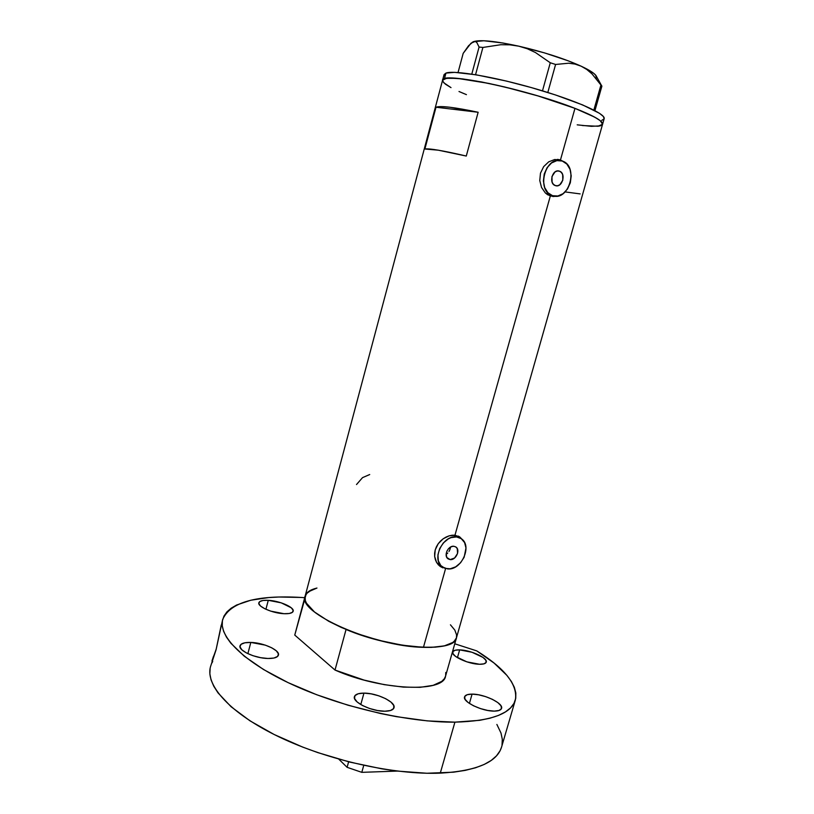 <?xml version="1.0" encoding="UTF-8"?>
<svg xmlns="http://www.w3.org/2000/svg" width="814" height="814" viewBox="0 0 814 814"><rect width="100%" height="100%" fill="white"/><g stroke="black" fill="none" stroke-linecap="round" stroke-linejoin="round"><path stroke-width="1.22" d="M450.396 547.781L449.898 549.684L450.396 547.781M448.982 551.495L449.898 549.684L448.982 551.495M447.018 553.703L447.741 553.062L447.018 553.703M450.142 559.594L446.886 557.539L450.142 559.594L448.148 558.892L446.744 557.285L446.174 553.734L446.906 551.129L448.412 548.799L451.617 546.581L453.886 546.275L455.952 547.049C460.663 550.03 455.85 560.439 450.142 559.594L448.005 558.791C443.335 555.759 448.219 545.37 453.886 546.275L455.871 546.988L457.264 548.605L457.56 553.459L454.619 557.997L450.142 559.594M559.432 171.164C566.351 173.168 562.403 187.963 555.565 185.673L553.439 184.361L552.106 182.204L551.943 176.557L554.985 171.968L557.193 171.001L559.432 171.164L561.355 172.426L562.667 174.593L562.81 180.22L559.798 184.778L557.6 185.745L555.372 185.602C548.453 183.72 552.279 168.874 559.126 171.072L559.432 171.164M550.508 195.329L552.533 195.686C535.958 191.351 544.912 155.647 561.385 160.765L562.281 161.03C578.917 166.015 569.21 201.445 552.848 195.787L550.844 195.36M559.523 160.47L558.048 160.358M436.64 562.515L439.947 565.415L436.64 562.515M456.522 536.935L453.551 535.154L461.324 538.715C472.71 545.818 461.273 570.828 447.527 568.894L442.256 566.9C431.115 559.564 442.969 534.666 456.522 536.935L451.048 537.627L448.311 538.878L443.345 542.948L439.692 548.565L437.932 554.853L438.329 560.826L440.822 565.567L445.004 568.365L450.213 568.803L455.677 566.839L460.561 562.779L464.143 557.244L465.984 548.005L464.58 542.562L461.263 538.675L456.522 536.935M550.518 196.072L553.489 195.95L550.518 196.072M558.251 159.636L563.105 161.355L560.459 159.992L574.969 108.354C526.923 89.255 440.374 71.337 442.582 80.21L446.53 78.297L457.448 78.378L488.858 83.415L512.881 89.001L537.912 95.899L574.969 108.354L560.459 159.992L557.407 159.381M553.021 196.52L547.71 194.79L545.309 192.908L541.544 187.474L539.763 180.535L540.476 173.199L543.66 166.626L548.707 161.844L554.67 159.524L560.459 159.992L554.67 159.524L548.707 161.844L543.66 166.626L540.476 173.199L539.763 180.535L541.544 187.474L545.309 192.908L550.325 196.011L454.965 535.215L459.768 536.955L461.965 539.214L459.768 536.955L454.965 535.215L550.325 196.011L555.718 196.306L553.021 196.52M459.951 537.678L458.282 536.1M452.116 535.236L454.965 535.215L449.104 535.846L452.116 535.236M446.092 537.047L449.104 535.846L443.182 538.787L446.092 537.047M440.537 541.015L443.182 538.787L438.258 543.671L440.537 541.015M436.457 546.672L438.258 543.671L435.225 549.888L436.457 546.672M434.625 553.215L435.225 549.888L434.666 556.491L434.625 553.215M435.337 559.605L434.666 556.491L436.579 562.413L435.337 559.605M438.319 564.784L436.579 562.413L440.476 566.636L438.319 564.784M442.938 567.877L440.476 566.636L442.938 567.877M305.128 596.123L305.321 600.579L306.491 603.225L314.489 611.975L328.775 621.316L341.239 627.421L355.464 633.109L378.744 640.292L402.187 645.187L423.443 647.344L445.594 568.548L423.443 647.344C443.182 647.771 454.192 644.596 456.461 637.82L455.321 640.119L452.849 642.46L444.322 645.889L431.359 647.384L423.443 647.344L435.348 647.171L444.892 645.746L451.739 643.172L454.08 641.483L456.471 637.81C454.945 653.113 392.724 649.358 346.052 629.476L335.012 670.054C381.288 690.537 443.589 692.958 445.543 676.2L444.332 678.744L441.788 681.369L433.14 685.347L420.095 687.331L403.429 687.118L384.289 684.655L364.062 680.087L335.012 670.054L294.76 635.083L305.128 596.133C296.611 612.311 373.341 646.601 423.443 647.344L405.382 645.675L385.47 641.931L365.181 636.395L346.052 629.476L335.012 670.054L294.76 635.083L306.247 593.803L312.077 589.601L316.961 588.044L308.007 591.951L305.219 595.838M436.009 107.224C440.323 105.576 454.375 107.255 478.144 112.261L466.28 156.044C442.745 150.58 428.937 148.24 424.877 149.013L436.009 107.224L478.144 112.261L466.28 156.044L438.217 150.173L424.877 149.013L436.009 107.224L440.822 106.593L449.725 107.224L478.144 112.261L436.009 107.224M604.151 118.722L603.378 116.514L599.511 113.319L582.621 104.914L555.606 94.994L531.328 87.576L506.328 81.044L476.271 74.827L454.639 72.344L445.94 73.097L444.434 78.755L442.582 80.21L444.434 78.755L449.45 78.083L462.586 78.907L481.573 81.949L504.711 86.976L537.993 95.93L575.03 108.374L594.769 117.175L600.233 120.675L602.574 124.288L604.161 118.712C606.094 113.94 575.752 100.387 534.767 88.563C493.844 76.699 453.876 69.973 445.94 73.097L444.434 78.755C452.319 75.804 492.226 82.662 533.129 94.505C574.084 106.298 604.456 119.678 602.574 124.277C603.123 121.123 593.915 115.822 574.969 108.354L594.739 117.155L600.213 120.655L602.533 123.392L602.574 124.288L597.924 126.251L600.183 125.875L591.422 126.333L577.197 124.837M456.685 635.144L454.812 630.087L450.437 624.806M463.909 93.6L459.055 91.514M451.007 87.627L443.772 82.753L442.551 80.342M601.729 125.264L600.193 125.865M565.13 191.921L580.158 193.905M369.709 474.542L362.525 477.635L356.522 484.534M439.764 566.117L441.127 566.697M460.012 537.932L457.621 536.487M552.533 195.686L557.875 196.001L563.125 193.651L567.49 189.001L570.329 182.753L571.214 175.844L570.004 169.292L566.88 164.092L562.281 161.03L556.908 160.612L551.587 162.922L547.13 167.603L544.251 173.952L543.396 180.973L544.678 187.576L547.893 192.735L552.533 195.686M600.62 83.893L596.56 76.608C595.533 73.982 590.394 70.513 581.165 66.199C564.122 58.557 543.325 51.882 518.762 46.164C494.881 40.985 479.7 39.51 473.219 41.728L468.549 45.757L463.186 53.358L458.048 72.517L463.186 53.358L471.001 43.203L475.152 41.463L476.739 42.369L479.08 47.049L482.906 47.446L475.549 74.715L482.906 47.446L500.773 44.719L509.768 44.821L518.762 46.164L527.289 48.748L535.409 52.503L550.274 62.77L542.49 90.842L550.274 62.77L555.596 64.469L568.691 63.217L575.03 64.082L581.165 66.199L586.792 69.485L591.961 73.86L600.936 85.022L593.844 110.073L600.936 85.022L601.892 86.131L600.142 83.201M472.161 42.338L475.152 41.463L476.739 42.369L479.08 47.049L482.906 47.446L500.773 44.719L509.768 44.821L518.762 46.164L527.289 48.748L535.409 52.503L550.274 62.77L555.596 64.469L547.812 92.491L555.596 64.469L568.691 63.217L575.03 64.082L581.165 66.199L586.792 69.485L591.961 73.86L601.892 86.131L594.942 110.643L601.892 86.131M479.08 47.049L471.794 74.115L479.08 47.049M473.219 41.728L483.892 40.761L502.879 43L518.762 46.164L544.434 52.869L568.304 60.857L581.165 66.199L593.599 73.24L595.655 75.163L596.499 78.175M444.068 74.623L445.94 73.097L444.068 74.623L305.128 596.133C306.247 592.368 310.195 589.672 316.961 588.044M442.775 81.441L445.472 84.208L450.976 87.607M459.004 91.504L466.432 94.638M582.448 125.539L597.924 126.251M601.719 125.264L602.513 124.44M601.739 120.391L604.09 118.885M444.037 74.756L444.251 75.895M602.574 124.277L456.461 637.82L456.593 634.421L456.562 637.423M305.128 596.153L294.76 635.083M445.767 672.476L445.655 675.762M361.803 772.344L363.746 765.364L361.803 772.344L347.1 767.317L338.766 759.136L347.1 767.317L348.626 761.802L347.1 767.317L361.803 772.344L397.405 771.082L361.803 772.344M472.079 694.118L469.403 703.428L472.079 694.118L467.216 694.698L464.723 696.479L464.987 699.195L468.04 702.451L473.443 705.748L480.362 708.567L487.708 710.449L494.322 711.11C482.275 711.446 462.291 701.78 464.57 696.855C465.221 695.034 467.724 694.128 472.079 694.118C484.035 693.925 503.673 703.337 501.556 708.384C500.946 710.144 498.534 711.049 494.322 711.11L499.155 710.439L501.495 708.577L501.007 705.809L497.822 702.574L492.439 699.358L485.693 696.642L478.551 694.8L472.079 694.118M363.95 693.121L360.785 704.568L363.95 693.121L358.262 693.742L354.955 695.624L354.548 698.514L357.173 701.983L362.464 705.504L369.607 708.506L377.482 710.52L384.839 711.222C371.683 711.548 352.116 702.065 354.446 696.621C355.28 694.311 358.445 693.141 363.95 693.121C376.984 692.948 396.184 702.177 394.007 707.732C393.233 709.971 390.181 711.141 384.839 711.222L390.517 710.51L393.65 708.516L393.803 705.565L391.015 702.126L385.724 698.707L378.764 695.807L371.133 693.854L363.95 693.121M250.814 642.429L247.873 653.673L250.814 642.429L244.861 642.795L241.046 644.312L239.977 646.774L241.86 649.806L246.449 652.96L253.042 655.728L260.622 657.671L267.969 658.485C255.209 658.373 238.095 650.539 240.028 645.797C240.924 643.416 244.515 642.297 250.814 642.429C263.461 642.663 280.24 650.305 278.439 655.128C277.605 657.437 274.125 658.557 267.969 658.485L273.931 658.048L277.594 656.43L278.449 653.917L276.394 650.895L271.784 647.822L265.333 645.146L250.814 642.429M268.274 600.315L265.924 609.279L268.274 600.315L263.024 600.467L259.697 601.607L258.842 603.581L260.612 606.084L264.784 608.74L270.716 611.131L284.005 613.705C272.68 613.318 257.255 606.552 258.852 602.757C259.595 600.874 262.729 600.05 268.274 600.315C279.528 600.793 294.678 607.397 293.172 611.253C292.491 613.095 289.438 613.909 284.005 613.705L289.265 613.491L292.47 612.281L293.152 610.266L291.239 607.773L281.247 602.848L268.274 600.315M459.656 649.877L457.427 657.671L459.656 649.877L455.199 650.223L452.869 651.607L453.052 653.825L455.759 656.562L466.839 661.843L479.517 664.265C468.62 664.224 450.803 656.013 452.696 652.014C453.256 650.478 455.575 649.765 459.656 649.877C470.472 650.01 488.013 658.027 486.253 662.128C485.724 663.624 483.475 664.336 479.517 664.265L483.954 663.848L486.151 662.393L485.785 660.134L482.967 657.417L472.039 652.268L459.656 649.877M221.255 625.04L216.056 649.816L211.976 660.978L216.321 648.778M300.977 597.445L304.711 597.7L300.977 597.445C256.308 594.871 230.209 602.218 222.67 619.495C218.03 636.324 243.864 662.494 293.152 684.981C342.338 707.447 409.167 722.639 454.914 722.15L440.272 773.147L454.914 722.15L427.238 720.878L396.479 716.666L380.423 713.502L348.026 705.219L316.697 694.739L288.075 682.62L263.583 669.546L244.292 656.206L230.871 643.264L226.465 637.118L223.596 631.277L222.263 625.793L222.405 620.706L223.982 616.056L226.923 611.874L231.166 608.19L236.62 605.016L250.793 600.233L268.722 597.568L278.846 597.018L300.977 597.445M222.66 619.535L216.056 649.816L210.439 666.9C205.332 685.591 230.484 713.675 279.233 736.985C327.869 760.276 394.393 775.03 440.272 773.147C476.485 771.011 496.916 762.321 501.566 747.079L515.333 700.111C511.131 713.827 490.995 721.173 454.914 722.15L479.761 720.309L489.947 718.213L498.504 715.414L505.382 711.955L510.541 707.915L513.99 703.367L515.74 698.361L515.842 692.999L514.356 687.331L511.355 681.44L506.919 675.396L494.118 663.095L476.76 650.895C505.158 668.548 518.019 684.95 515.333 700.111M212.067 660.592L213.583 656.074M496.876 724.44L500.986 733.027L502.299 739.234L502.024 745.146M501.587 747.018L500.111 750.712L496.509 755.83L491.208 760.439L484.198 764.448L475.529 767.785L465.252 770.38L453.459 772.191L426.882 773.249L397.497 771.092L381.858 768.833L349.715 762.077L317.836 752.614L302.533 747.028L274.206 734.533L250.03 720.858L231.084 706.735L217.999 692.856L213.756 686.212L211.05 679.863L209.859 673.85L210.144 668.233M211.854 663.064L212.719 661.467M454.761 643.782L476.76 650.895L454.761 643.782M455.952 547.049L455.402 546.713M438.675 564.601L442.256 566.9M458.516 536.212L459.798 536.975M557.519 159.391L559.503 159.707M548.667 194.973L552.848 195.787M558.353 170.94L559.126 171.072M456.461 637.84L445.543 676.2"/></g></svg>
